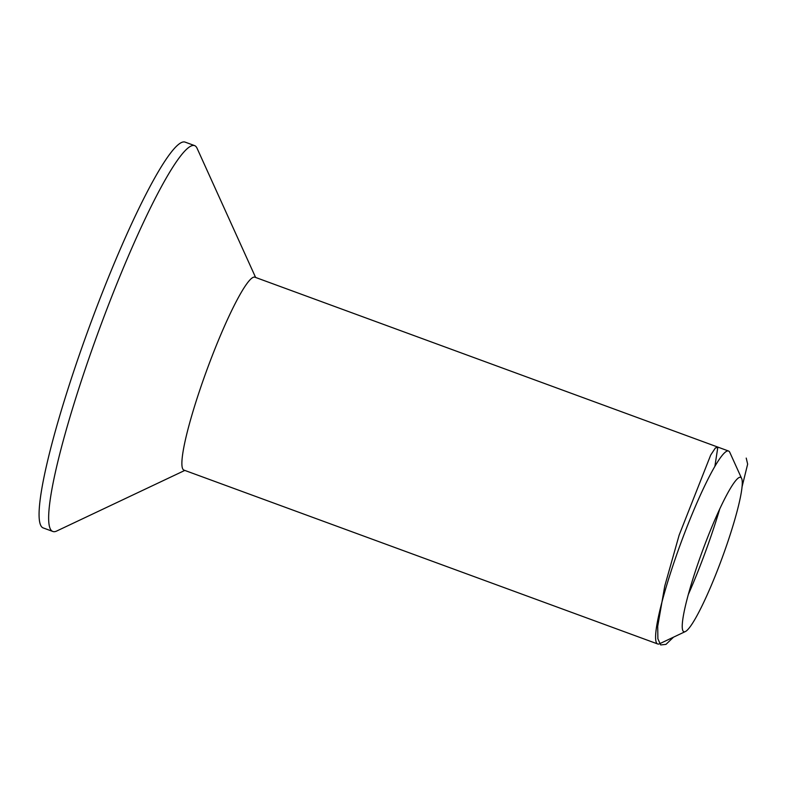 <?xml version="1.0" encoding="UTF-8"?>
<svg xmlns="http://www.w3.org/2000/svg" width="787" height="787" viewBox="0 0 787 787"><rect width="100%" height="100%" fill="white"/><g stroke="black" fill="none" stroke-linecap="round" stroke-linejoin="round"><path stroke-width="1.18" d="M184.807 470.419L56.634 531.058A205.545 26.119 -69.8 0 1 55.808 531.392A205.545 26.119 -69.8 0 1 52.916 531.491L43.344 527.979A205.545 26.119 -69.8 0 1 89.639 326.025A205.545 26.119 -69.8 0 1 184.965 142.063L194.537 145.575A205.545 26.119 -69.8 0 1 197.094 148.32L255.618 277.467M52.916 531.491A205.545 26.119 -69.8 0 1 99.211 329.537A205.545 26.119 -69.8 0 1 194.537 145.575M685.428 631.528L659.585 643.756A102.772 13.054 -69.8 0 1 659.172 643.923A102.772 13.054 -69.8 0 1 657.725 643.973L184.02 470.134A102.772 13.054 -69.8 0 1 207.168 369.152A102.772 13.054 -69.8 0 1 254.831 277.172L728.536 451.02A102.772 13.054 -69.8 0 1 729.815 452.387L741.62 478.437A82.222 10.447 110.2 0 0 739.436 477.375A82.222 10.447 110.2 0 0 699.259 559.852A82.222 10.447 110.2 0 0 685.428 631.528A82.222 10.447 110.2 0 0 722.072 558.121A82.222 10.447 110.2 0 0 741.62 478.437M657.725 643.973A102.772 13.054 -69.8 0 1 679.063 547.968A102.772 13.054 -69.8 0 1 727.09 451.059A102.772 13.054 -69.8 0 1 728.536 451.02M719.839 508.668A102.772 13.054 -69.8 0 1 688.379 594.382M746.224 458.083L747.65 464.133L741.984 487.123M673.515 637.165L665.979 644.376L660.677 644.937L657.883 638.778L657.716 626.285L664.749 586.069L679.151 535.101L710.7 455.063L715.393 447.931L717.793 447.498L714.901 466.229"/></g></svg>
